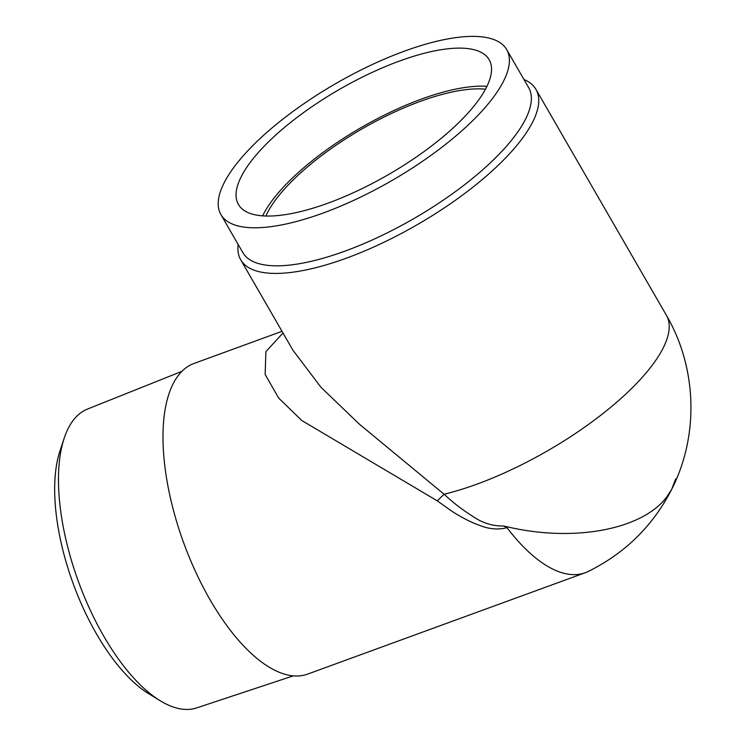 <?xml version="1.0" encoding="UTF-8"?>
<svg xmlns="http://www.w3.org/2000/svg" width="746" height="746" viewBox="0 0 746 746"><rect width="100%" height="100%" fill="white"/><g stroke="black" fill="none" stroke-linecap="round" stroke-linejoin="round"><path stroke-width="1.12" d="M282.016 331.317L194.119 363.414A165.388 71.355 69.9 0 0 183.824 543.237A165.388 71.355 69.9 0 0 307.576 674.123L585.237 572.732A165.388 71.355 69.9 0 0 588.081 571.529C624.989 553.327 652.853 525.967 671.652 489.432L666.309 497.563C641.56 529.725 573.348 542.659 506.161 526.555L503.681 525.977L507.01 527.683C497.983 530.024 488.49 529.11 478.531 524.951C470.894 522.228 462.128 517.733 452.253 511.495L437.249 500.836L301.785 420.502L278.64 398.047L265.138 374.436L265.902 351.618L282.986 333.005M265.837 216.023A140.089 47.567 150 0 1 420.278 101.391A140.089 47.567 150 0 1 485.469 89.212M486.933 86.349A144.761 49.152 -30 0 0 421.434 99.097A144.761 49.152 -30 0 0 262.62 215.855M238.17 244.492A170.442 57.871 -30 0 0 240.716 259.785L292.917 350.2L321.041 387.37L359.339 424.129L444.094 494.253L437.249 500.836M444.094 494.253L444.122 494.234C453.009 502.552 462.11 509.63 471.425 515.467C481.683 522.797 492.435 526.294 503.681 525.977M675.652 478.96L671.652 489.432C699.207 435.478 697.006 367.787 666.458 315.409A170.442 57.871 -30 0 0 666.43 315.353L535.936 89.343A170.442 57.871 -30 0 0 523.962 79.496M507.01 527.683A165.388 71.355 69.9 0 0 585.237 572.732M323.139 213.039A164.997 56.025 150 0 1 220.909 214.587A164.997 56.025 150 0 1 335.793 83.571A164.997 56.025 150 0 1 506.693 49.59A164.997 56.025 150 0 1 323.139 213.039M399.464 61.06A144.761 49.152 -30 0 0 238.431 204.469A144.761 49.152 -30 0 0 388.377 174.648A144.761 49.152 -30 0 0 489.171 59.708A144.761 49.152 -30 0 0 399.464 61.06M160.045 700.662L148.585 693.631A147.102 63.466 -110.1 0 1 73.173 583.642A147.102 63.466 -110.1 0 1 59.969 450.938L64.203 438.172A159.094 68.641 69.9 0 0 78.479 581.703A159.094 68.641 69.9 0 0 160.045 700.662A159.094 68.641 69.9 0 0 196.692 707.898L293.197 675.895M240.716 259.785A170.442 57.871 -30 0 0 346.321 258.191A170.442 57.871 -30 0 0 535.936 89.343M506.693 49.59L528.653 87.627A164.997 56.025 150 0 1 345.109 251.076A164.997 56.025 150 0 1 242.87 252.624L220.909 214.587M181.987 371.322L87.562 409.032A159.094 68.641 69.9 0 0 64.203 438.172M444.122 494.234A170.442 57.871 -30 0 0 606.442 410.776A170.442 57.871 -30 0 0 666.458 315.409M292.917 350.2L292.6 349.65"/></g></svg>
